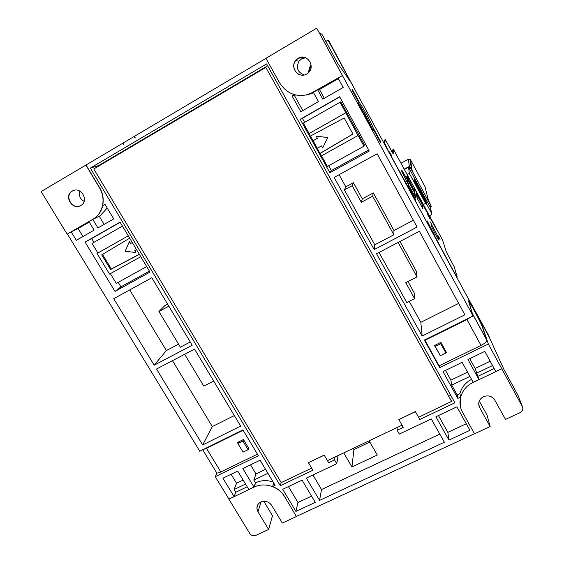 <?xml version="1.0" encoding="UTF-8"?>
<svg xmlns="http://www.w3.org/2000/svg" width="564" height="564" viewBox="0 0 564 564"><rect width="100%" height="100%" fill="white"/><g stroke="black" fill="none" stroke-linecap="round" stroke-linejoin="round"><path stroke-width="0.85" d="M418.608 417.275L451.637 401.371L265.827 67.405L93.8 168.946L281.21 482.608L311.666 468.127M451.665 401.554L265.827 67.405M327.494 460.605L402.033 425.157M306.76 73.976L307.754 73.299C316.383 67.137 307.063 52.53 298.144 58.303L295.515 60.672C289.635 67.913 299.026 78.995 306.76 73.976M298.229 58.318L295.606 60.686C291.172 66.2 295.614 75.428 302.53 75.139C295.592 75.442 291.137 66.2 295.578 60.679L298.201 58.311L304.081 57.274M306.428 95.02L313.33 92.334L342.468 75.548L316.707 28.2L265.947 58.289L279.483 82.668C286.808 93.885 296.798 97.706 309.453 94.132L342.468 75.548M342.433 75.548L316.707 28.2M80.828 205.472C89.168 201.144 81.533 186.621 73.003 190.667L72.15 191.097C63.513 195.708 72.114 210.52 80.546 205.627L80.828 205.472M73.461 190.491L72.326 191.034C64.077 195.398 71.572 209.716 80.046 205.867M92.7 219.438L93.603 218.881C103.332 212.889 106.236 198.324 99.638 187.727L86.031 164.984L41.144 191.541L67.123 234.159L93.441 218.966C103.177 212.966 106.074 198.394 99.475 187.791L85.855 165.033M67.123 234.159L92.538 219.516M305.646 57.739L301.564 58.875L299.026 61.166C295.846 67.701 297.545 72.305 304.13 74.97M73.51 190.477L72.418 191.006C64.197 195.348 71.614 209.632 80.088 205.853M67.384 234.018L199.762 451.235L242.908 429.881L258.39 455.733L215.272 476.679L228.906 499.055L234.088 496.581L222.921 478.223L237.698 471.06L248.851 489.524L253.99 487.063L242.837 468.571L260.082 460.217L275.112 485.308L272.616 486.499C277.721 488.544 281.655 491.815 284.418 496.306L296.417 516.525L282.324 523.068L271.665 505.358C268.838 501.551 265.221 500.43 260.822 502.002C258.298 503.307 256.987 505.33 256.881 508.072L257.959 511.809L268.626 529.434L255.781 535.398C253.363 536.237 251.382 535.624 249.824 533.544L228.864 499.161L254.145 487.084L255.654 482.735C261.181 480.211 266.998 479.95 273.11 481.966M479.604 407.504C477.687 402.978 478.949 399.397 483.376 396.753C487.55 395.124 491.145 395.865 494.163 398.988L505.513 419.404L520.17 412.601C522.666 411.142 523.392 409.147 522.349 406.623L501.777 368.757L472.984 382.519C461.408 387.778 456.565 402.033 462.628 412.397L474.514 433.808L490.116 426.56L479.604 407.504L478.66 403.732M522.349 406.623L518.295 395.914L504.124 369.815L489.34 337.413L351.203 82.774L337.906 63.711L321.896 34.228L319.245 32.79L473.097 315.953L468.437 300.845C469.015 300.118 481.494 323.532 482.869 327.931L488.346 344.019L501.748 368.68L495.784 371.528L484.807 351.372L467.972 359.529L478.963 379.565L473.175 382.329L462.177 362.335L442.987 371.627L457.841 398.41L460.598 397.098L460.344 406.101M358.394 103.29L360.276 106.561C360.946 106.215 371.521 125.751 370.865 126.117L372.874 129.953M149.975 272.102L120.069 222.124L85.072 242.104L115.007 291.412L149.975 272.102M132.3 242.569L130.679 243.486L129.368 241.625L125.187 251.262L135.896 252.524L134.881 250.494M139.308 254.272L111.369 269.007L102.521 254.392M313.098 140.767L317.257 148.276L321.501 145.893L322.657 147.98L327.754 137.447L316.228 136.248L317.342 138.377L313.098 140.767L310.517 136.002M308.882 133.675L310.249 136.143L344.188 117.996L352.979 134.056L319.908 153.549L321.276 155.995L358.006 135.508L345.788 112.765L308.882 133.675L345.647 112.878M345.788 112.765L340.036 102.239L303.369 123.121L309.128 133.506M339.754 96.952L302.374 118.292L304.652 122.388M302.374 118.292L300.203 119.293L329.898 172.774L369.279 151.032L339.655 96.768L300.203 119.293M328.685 165.724L331.385 170.589L329.898 172.774M321.536 155.854L327.402 166.429L364.027 146.139L358.006 135.508M319.908 153.549L317.313 148.24M352.937 133.985L320.126 153.323M317.335 138.37L313.14 140.732M140.753 256.69L109.564 274.09L97.071 253.476L128.268 235.837L97.875 252.996L92.066 243.422L122.458 226.122M110.375 273.632L116.304 283.41L146.675 266.582M120.167 222.294L91.692 238.551L93.984 242.33M118.214 282.352L120.936 286.85L149.397 271.129M364.027 146.139L364.485 145.138L340.839 101.851L340.036 102.239M331.385 170.589L368.701 149.975M129.727 289.903L166.387 350.575L178.562 344.146M166.387 350.575L154.176 365.19L192.211 345.21L151.815 277.749L113.738 298.694L154.176 365.19M190.279 341.981L180.388 347.191L158.935 311.511L164.991 305.484L167.586 304.081M194.545 349.109L156.517 369.032L202.68 444.94L240.645 426.095L194.545 349.109M172.485 360.664L212.304 426.574L234.335 415.555M379.043 252.446L406.827 302.579L414.603 298.638L405.77 282.642L417.022 276.875L398.099 242.457M376.512 253.772L422.154 336.024L464.891 314.811L419.397 231.303L376.512 253.772M409.21 301.366L420.814 322.319L422.154 336.024M417.022 276.875L416.479 271.51L399.982 241.477M414.603 298.638L414.131 292.723L407.948 281.528M420.814 322.319L458.666 303.39M344.407 189.955L374.813 244.818L393.876 234.779L372.656 196.173L361.362 202.272L352.211 185.697L344.407 189.955L345.81 186.86L339.084 174.713M334.149 177.427L374.2 249.598L417.092 227.066L377.161 153.76L334.149 177.427M374.813 244.818L374.2 249.598M393.876 234.779L393.954 230.5L413.377 220.249M372.656 196.173L373.305 192.902L362.314 198.845L353.409 182.708L345.81 186.86M373.305 192.902L393.954 230.5M431.284 418.953L399.326 434.083L397.126 430.226L403.26 427.315L398.861 419.567L415.4 411.671L419.792 419.461L454.922 402.788L266.61 63.908L90.353 168.093L280.294 485.703L312.9 470.221L308.473 462.72L324.237 455.19L328.664 462.734L334.572 459.928L336.778 463.7L306.365 478.103L319.555 500.374L444.361 442.232L431.284 418.953M415.4 411.671L419.792 419.461M448.789 396.245L450.763 395.308M397.126 427.491L397.126 430.226M88.957 221.603L71.17 231.846L76.323 240.32L94.11 230.133L88.957 221.603M102.782 205.557C101.435 211.274 98.404 215.702 93.687 218.846L92.785 219.396L97.939 227.941L113.716 218.895L104.967 204.295L102.782 205.557L105.101 204.528M294.486 94.681L292.11 96.049L300.802 111.735L318.47 101.619L313.358 92.327L306.442 95.013M343.194 87.455L338.09 78.079L317.694 89.831L322.798 99.137L343.194 87.455M295.903 511.393L315.269 502.369L302.078 480.133L282.698 489.305L295.903 511.393L297.954 502.51L311.568 496.137M469.946 430.311L456.896 406.82L435.873 416.775L448.951 440.089L469.946 430.311M86.038 165.005L122.642 143.312L123.262 144.37L123.897 143.989L123.276 142.932L133.915 136.629L134.542 137.686L135.177 137.313L134.556 136.248L265.975 58.353M474.465 433.723L296.445 516.405M439.412 365.669L439.701 367.65L488.346 344.019M439.701 367.65L424.389 340.057L473.097 315.953M263.79 501.262L272.497 515.693L268.626 529.434M479.238 401.004L487.127 415.315L490.116 426.56M469.777 358.655L475.156 368.461L478.963 379.565M490.179 361.235L475.156 368.461M457.841 398.41L457.178 394.906L451.75 385.12L450.869 380.15L467.556 372.12M445.482 370.421L450.869 380.15M472.759 314.881L468.966 301.853C469.509 301.162 481.395 323.51 482.403 327.127L486.838 340.289C486.577 341.833 484.645 343.539 481.05 345.415L439.032 365.853L424.819 339.845M481.05 345.415L466.936 319.52L424.875 340.332M440.223 355.44L434.491 345.506L440.872 342.369L446.413 352.415L445.849 352.69M358.133 103.487L358.972 102.859L351.95 89.93L352.493 89.746L360.756 104.904C361.482 104.544 373.185 126.167 372.487 126.583L380.615 141.55L380.418 142.354L373.502 129.607L372.98 130.827L358.133 103.487M79.679 191.034C78.537 195.504 80.01 198.951 84.099 201.383M216.95 472.963L215.272 476.679M123.389 143.122L122.642 143.312M203.273 449.494L206.48 448.387L220.82 471.976L257.452 454.161M220.82 471.976C218.106 473.224 216.632 473.344 216.414 472.336L202.68 449.79M248.216 449.318L249.062 448.902L243.444 439.539L237.698 442.366L238.1 443.036M206.48 448.387L243.133 430.254M248.061 449.698L242.88 441.062L237.895 443.515L243.077 452.138L248.061 449.698L248.646 448.218M242.88 441.062L243.493 439.617M237.895 443.515L238.572 441.936M352.006 90.028L352.493 89.746M360.756 104.904L359.62 105.546L360.72 104.911M371.38 127.203L372.487 126.583M380.129 141.818L380.615 141.55M372.592 130.108L373.502 129.607M466.936 319.52L470.884 317.046M439.948 354.953L440.04 355.531M445.905 352.986L440.364 355.701L435.246 346.451L440.787 343.723L445.905 352.986L445.511 350.78M440.787 343.723L440.59 342.503M435.246 346.451L435.07 345.217M133.915 136.629L134.507 136.488L135.036 137.39M369.822 442.049L353.917 449.607L353.198 448.38M343.73 452.878L351.936 466.964L353.917 449.607M351.936 466.964L377.295 455.028L369.11 440.815M494.156 368.532L478.068 376.237M471.546 379.368C465.497 382.618 461.62 387.362 459.907 393.601L460.598 397.098M457.178 394.906L459.907 393.601M469.918 376.407L451.75 385.12M492.534 365.557L476.439 373.276M265.538 469.326L255.986 473.922L253.814 480.084L255.654 482.735M255.464 482.826L253.99 487.063M234.088 496.581L235.752 492.259L247.194 486.781M284.418 496.306L296.417 516.525M284.383 496.419C278.708 486.45 264.213 481.994 254.145 487.084M273.688 482.932L272.616 486.499M235.752 492.259L234.095 489.545L236.556 483.27L231.099 474.261M236.556 483.27L243.154 480.091M255.986 473.922L250.529 464.849M253.814 480.084L267.928 473.316M234.095 489.545L245.544 484.053M438.432 415.562L447.844 432.355L466.287 423.726M447.844 432.355L448.951 440.089M288.458 486.584L297.954 502.51M312.928 474.994L321.522 489.538L439.8 434.118M321.522 489.538L319.555 500.374M338.026 455.592L336.778 463.7M267.646 65.776L98.608 165.583L98.841 165.971M324.237 455.19L328.664 462.734M335.044 457.009L334.572 459.928M281.182 482.558L280.294 485.703M98.608 165.583L90.353 168.093M415.393 411.579L398.861 419.567M324.258 455.092L308.473 462.72M212.304 426.574L202.68 444.94M352.211 185.697L353.409 182.708M361.362 202.272L362.314 198.845M184.654 354.291L203.794 386.121L213.678 381.06M168.833 306.167L158.935 311.511M338.379 78.615L319.485 89.493L324.307 98.27M319.485 89.493L317.694 89.831M313.612 92.792L307.507 94.759M295.543 94.956L294.478 95.57L302.797 110.593M294.478 95.57L292.11 96.049M107.195 208.01L100.173 215.765L92.785 219.396M99.285 216.301L104.15 224.38M89.246 222.082L78.093 228.512L71.17 231.846M78.093 228.512L82.957 236.52M120.936 286.85L115.007 291.412M91.692 238.551L85.072 242.104M139.364 254.364L110.6 269.529L101.724 254.872L129.671 238.177M97.071 253.476L97.875 252.996M110.6 269.529L111.369 269.007M322.657 147.98L327.754 137.447M327.712 137.482L316.178 136.284M132.307 242.576L130.679 243.486M130.538 243.577L129.368 241.625M135.896 252.524L134.733 250.578L136.502 249.584M325.809 41.44L328.036 40.136L328.636 40.446L354.763 89.338M423.36 204.556L425.573 203.385L425.094 201.263L431.883 213.819L430.254 207.397L408.773 167.642L408.555 167.24L404.381 169.496M311.201 66.044L310.306 67.497L309.121 71.966M328.036 40.136L351.019 82.513M311.145 65.121L309.544 67.433L308.346 72.784M418.855 189.56L419.531 189.194L413.969 178.908L414.357 181.241L426.61 203.907L425.954 201.087L419.531 189.187M430.036 206.995L431.27 206.346L428.4 200.185L424.939 186.522L410.578 159.887L411.96 169.919M408.773 167.642L410 166.972L431.27 206.346M401.004 163.257L408.364 159.252L409.95 159.252L410.578 159.887M412.291 170.349L410 166.972M408.555 167.24L409.344 173.381L425.573 203.385M409.344 173.381L407.13 174.579M431.883 213.819L429.909 216.647M404.155 169.087L409.887 166.19M425.277 201.447L425.954 201.087M419.743 191.203L420.42 190.843M464.278 291.214L488.755 335.636L489.517 337.801M464.574 291.066L465.096 292.723M430.536 222.435L430.311 221.969L430.536 222.435M430.424 221.941L431.679 224.542L430.424 221.941M438.862 237.19L439.081 237.634L438.862 237.19M438.968 237.585L438.115 235.808L438.968 237.585M438.764 236.809L440.033 239.432L438.764 236.809M428.428 216.09L428.647 216.534L428.428 216.09M428.506 216.428L427.681 214.722L428.506 216.428M428.358 215.765L429.571 218.282L428.358 215.765M390.366 153.605L389.527 151.857L390.366 153.605M390.394 153.204L391.627 155.784L390.394 153.204M390.662 149.834L389.865 148.177L390.662 149.834M390.69 149.467L391.867 151.913L390.69 149.467M401.758 170.109L401.829 171.583L405.72 179.578L415.59 197.548L414.737 192.007L405.826 175.919L407.441 179.077L407.194 180.438L408.999 185.401M435.584 234.673L438.947 240.229L438.334 237.655C438.073 236.281 431.298 223.633 431.002 223.971L431.495 226.319L435.584 234.673M415.041 200.446L415.414 200.241L415.59 201.39L427.808 223.915L427.526 222.576L453.759 271.587L457.228 277.086L454.083 266.525L446.378 252.094L442.536 239.975L394.384 151.032L393.439 149.453L393.235 154.035L385.332 139.632L384.69 143.277L388.765 152.012M392.565 149.939L393.432 149.46L392.558 149.939L392.417 152.52M384.394 140.154L385.325 139.639L384.387 140.161L383.858 142.974M442.585 250.324L442.204 250.522M388.864 151.956L415.414 200.241M401.779 170.102L407.56 180.24M408.773 179.007L407.116 175.961L407.3 177.688L414.603 191.175L414.307 189.229L414.505 189.596L414.956 189.123L407.645 175.615L408.773 179.007L408.414 179.204L407.229 177.011M423.98 206.833L436.691 229.64L423.627 205.148L423.98 206.833M417.085 198.049L422.993 208.948L421.456 201.129L415.894 190.858L417.085 198.049M427.174 220.884L427.449 222.195L434.541 235.266L427.174 220.884M415.203 198.803L408.082 185.683L408.188 186.684L415.372 199.917L415.203 198.803L414.864 198.986M416.26 192.275L421.498 201.954L422.796 208.581L417.282 198.408L416.14 192.338M421.343 201.75L416.472 192.761L416.775 194.559L421.717 203.689L421.343 201.75L420.822 202.032M414.406 189.412L414.956 189.123M414.061 190.174L408.414 179.204M413.948 189.419L414.307 189.229M415.019 196.491L414.371 192.204L414.737 192.007M414.371 192.204L407.49 179.5M261.111 501.868L257.959 511.809M472.801 314.296L486.795 340.043M472.738 381.532L472.984 382.519M409.344 166.331L408.364 159.252M384.176 143.559L384.69 143.277M385.008 144.039L384.57 144.278M408.456 184.393L408.865 184.174M456.579 277.016L457.009 276.79M437.502 238.086L438.334 237.655M258.129 504.209L256.881 508.072M486.838 340.289L472.836 314.515M299.026 61.166L295.606 60.686M311.504 93.68L309.53 94.117M100.173 215.765L93.687 218.846M309.544 67.433L310.306 67.497M411.509 169.151L409.95 159.252M457.228 277.086L456.748 277.333"/></g></svg>
